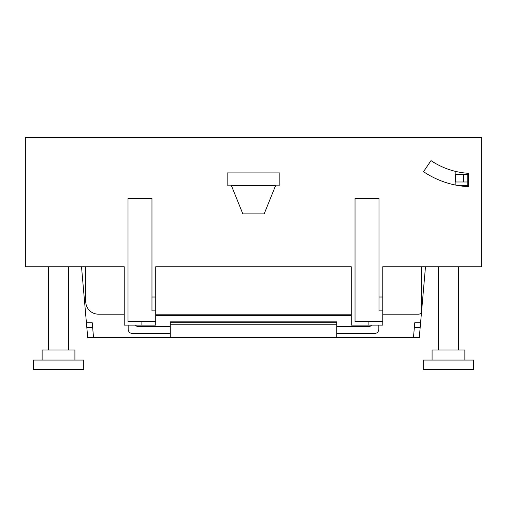 <?xml version="1.0" encoding="UTF-8"?>
<svg xmlns="http://www.w3.org/2000/svg" width="507" height="507" viewBox="0 0 507 507"><rect width="100%" height="100%" fill="white"/><g stroke="black" fill="none" stroke-linecap="round" stroke-linejoin="round"><path stroke-width="0.76" d="M423.535 171.683L431.001 160.618A74.935 74.935 0 0 0 468.284 173.286L468.284 186.658A88.281 88.281 0 0 1 423.535 171.683M382.772 321.603L355.027 321.603L355.027 198.51L378.989 198.51L378.989 310.886L382.772 310.886L382.772 325.133L351.243 325.133L351.243 266.745L155.757 266.745L155.757 310.886L151.973 310.886L151.973 297.013L155.757 297.013M155.757 310.886L155.757 325.133L124.228 325.133L124.228 266.745L25.35 266.745L25.35 137.593L481.65 137.593L481.65 266.745L382.772 266.745L382.772 310.886M151.973 297.013L151.973 198.51L128.011 198.51L128.011 321.603L141.884 321.603L141.884 325.133M275.776 185.144L264.172 213.878L242.828 213.878L231.224 185.144L227.142 185.144L227.142 172.912L279.858 172.912L279.858 185.144L275.776 185.144M455.172 181.988L463.246 181.988L463.246 174.421L467.784 174.421L467.784 173.255L467.784 185.524L458.062 185.524A88.281 88.281 0 0 0 465.832 186.494L465.413 185.524M382.772 266.745L421.241 266.745L421.241 311.64A2.522 2.522 0 0 1 418.719 314.163L382.772 314.163M351.243 266.745L155.757 266.745M124.228 266.745L85.759 266.745L85.759 301.551A12.612 12.612 0 0 0 98.371 314.163L124.228 314.163M155.757 314.163L351.243 314.163M48.431 266.745L48.431 349.982M68.61 266.745L68.61 349.982M458.569 266.745L458.569 349.982M438.39 266.745L438.39 349.982M473.703 369.654L423.256 369.654L423.256 360.071L473.703 360.071L473.703 369.654M83.744 369.654L33.297 369.654L33.297 360.071L83.744 360.071L83.744 369.654M432.084 360.071L432.084 349.982L464.875 349.982L464.875 360.071M74.916 360.071L74.916 349.982L42.125 349.982L42.125 360.071M155.757 321.603L141.884 321.603M231.376 185.524L275.624 185.524M467.784 185.524L468.284 185.524M455.172 184.979L455.172 171.303L455.172 174.421L463.246 174.421M463.246 181.988L467.784 181.988M30.654 137.593L156.143 137.593M455.679 181.988L455.679 174.421M128.163 325.133L128.163 329.17A4.538 4.405 180 0 0 132.707 333.574L170.263 333.574M378.837 325.133L378.837 329.17A4.538 4.405 180 0 1 374.293 333.574L336.737 333.574M170.263 337.624L170.263 321.863L336.737 321.863L336.737 337.624L87.711 337.624L86.412 322.737L86.811 327.345L92.635 327.345M336.737 326.628L368.494 326.628A3.783 3.669 180 0 0 371.542 325.133M170.263 326.628L138.506 326.628A3.783 3.669 180 0 1 135.458 325.133M425.487 266.745L420.588 322.737L414.764 322.737L413.465 337.624L419.289 337.624L420.189 327.345L414.365 327.345M413.465 337.624L336.737 337.624M93.535 337.624L92.236 322.737L86.412 322.737L81.513 266.745M155.757 315.538L351.243 315.538M420.588 322.737L420.189 327.345L420.588 322.737M368.9 321.603L368.9 325.133M378.989 297.013L382.772 297.013M170.263 322.686L336.737 322.686M170.263 324.759L336.737 324.759"/></g></svg>
